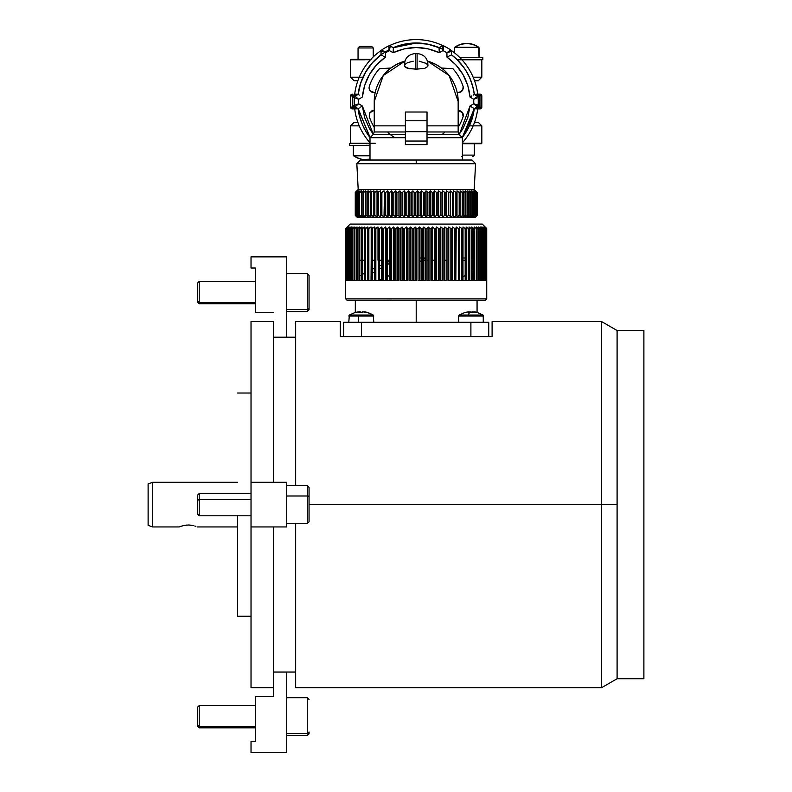 <?xml version="1.0" encoding="UTF-8"?>
<svg xmlns="http://www.w3.org/2000/svg" width="792" height="792" viewBox="0 0 792 792"><rect width="100%" height="100%" fill="white"/><g stroke="black" fill="none" stroke-linecap="round" stroke-linejoin="round"><path stroke-width="1.19" d="M251.024 687.664L251.024 526.947L286.734 526.947L286.734 482.308L251.024 482.308L251.024 526.947L251.024 321.592L251.024 482.308L286.734 482.308L286.734 526.947L251.024 526.947L251.024 687.664L273.339 687.664L273.339 526.947L273.339 686.783M273.339 322.473L273.339 482.308L273.339 321.592L251.024 321.592M309.058 504.633L601.633 504.633L601.633 321.592L601.633 504.633L617.097 504.633L617.097 330.521L643.886 330.521L643.886 678.734L617.097 678.734L617.097 504.633L601.633 504.633L601.633 687.664L601.633 504.633L309.058 504.633M295.663 321.592L295.663 485.654L295.663 321.592L340.303 321.592L340.303 336.58L340.303 321.592M492.099 336.58L340.303 336.58L492.099 336.58L492.099 321.592L492.099 336.58M295.663 687.664L295.663 523.601L295.663 687.664L601.633 687.664L617.097 678.734L643.886 678.734L643.886 330.521L617.097 330.521L617.097 678.734M237.63 515.79L237.63 616.235L251.024 616.235M237.63 515.572L237.63 616.235M152.579 482.308L237.63 482.308L152.579 482.308L148.114 483.932L152.579 482.308L152.579 526.947L148.114 525.324L152.579 526.947L152.579 482.308M179.14 526.947L152.579 526.947L179.14 526.947L180.695 526.363L179.329 526.878M180.695 526.363L184.754 525.294M183.2 525.611L188.288 524.987L193.387 525.611M194.773 525.997L195.891 526.363M197.446 526.947L237.63 526.947L197.446 526.947M148.114 483.932L148.114 525.324L148.114 483.932M186.575 525.056L183.2 525.621M190.12 525.066L189.605 525.027M188.288 524.987L191.822 525.294M473.903 260.241L472.072 260.241M465.181 260.241L463.003 260.241M446.906 260.241L444.857 260.241L444.857 226.977L446.906 228.541L446.906 280.556L444.094 280.556L444.094 228.541L442.817 228.541L442.817 280.556L439.926 280.556L439.926 228.541L438.62 228.541L438.62 280.556L435.659 280.556L435.659 228.541L434.333 228.541L434.333 280.556L431.323 280.556L431.323 228.541L429.967 228.541L429.967 280.556L426.928 280.556L426.928 228.541L425.552 228.541L425.552 280.556L422.483 280.556L422.483 228.541L421.096 228.541L421.096 280.556L418.018 280.556L418.018 228.541L416.632 228.541L416.632 280.556L413.533 280.556L413.533 228.541L412.157 228.541L412.157 280.556L409.068 280.556L409.068 228.541L407.692 228.541L407.692 280.556L404.633 280.556L404.633 228.541L403.267 228.541L403.267 280.556L400.247 280.556L400.247 228.541L398.901 228.541L398.901 280.556L395.921 280.556L395.921 228.541L394.594 228.541L394.594 280.556L391.674 280.556L391.674 228.541L390.387 228.541L390.387 280.556L387.536 280.556L387.536 228.541L386.268 228.541L386.268 280.556L383.496 280.556L383.496 228.541L382.279 228.541L382.279 280.556L379.606 280.556L379.606 228.541L378.428 228.541L378.428 280.556L375.853 280.556L375.853 228.541L374.725 228.541L374.725 280.556L372.26 280.556L372.26 228.541L371.191 228.541L371.191 280.556L368.854 280.556L368.854 228.541L367.834 228.541L367.834 280.556L365.627 280.556L365.627 228.541L364.676 228.541L364.676 280.556L362.617 280.556L362.617 228.541L361.726 228.541L361.726 280.556L359.815 280.556L359.815 228.541L358.994 228.541L358.994 280.556L357.242 280.556L357.242 228.541L356.489 228.541L356.489 280.556L354.905 280.556L354.905 228.541L354.232 228.541L354.232 280.556L352.816 280.556L352.816 228.541L352.212 228.541L352.212 280.556L350.975 280.556L350.975 228.541L350.46 228.541L350.46 280.556L349.401 280.556L348.975 228.541L348.975 280.556L348.104 280.556L347.757 228.541L347.757 280.556L347.074 280.556L346.807 228.541L346.322 280.556L346.144 228.541L345.857 280.556L345.767 228.541L345.668 280.556L345.668 228.541L345.668 298.851L486.733 298.851L486.724 228.541L486.674 280.556L486.486 228.541L486.347 280.556L485.961 228.541L485.743 280.556L485.149 280.556L485.149 228.541L484.853 280.556L484.07 280.556L484.07 228.541L483.684 280.556L482.714 280.556L482.714 228.541L482.249 280.556L481.09 280.556L481.09 228.541L480.536 228.541L480.536 280.556L479.209 280.556L479.209 228.541L478.576 228.541L478.576 280.556L477.071 280.556L477.071 228.541L476.358 228.541L476.358 280.556L474.695 280.556L474.695 228.541L473.903 228.541L473.903 280.556L472.072 280.556L472.072 228.541L471.22 228.541L471.22 280.556L469.23 280.556L469.23 228.541L468.31 228.541L468.31 280.556L466.171 280.556L466.171 228.541L465.181 228.541L465.181 280.556L462.914 280.556L462.914 228.541L461.865 228.541L461.865 280.556L459.469 280.556L459.469 228.541L458.37 228.541L458.37 280.556L455.845 280.556L455.845 228.541L454.697 228.541L454.697 280.556L452.064 280.556L452.064 228.541L450.866 228.541L450.866 280.556L448.143 280.556L448.143 228.541L446.906 228.541L448.143 228.541L448.777 226.977L450.866 228.541L452.064 228.541L452.569 226.977L454.697 228.541L455.845 228.541L456.212 226.977L458.37 228.541L459.469 228.541L459.697 226.977L461.865 228.541L462.914 228.541L463.003 226.977L465.181 228.541L466.171 228.541L466.122 226.977L468.31 228.541L469.23 228.541L469.042 226.977L471.22 228.541L472.072 228.541L471.745 226.977L473.903 228.541L474.695 228.541L474.23 226.977L476.358 228.541L477.071 228.541L476.477 226.977L478.576 228.541L479.209 228.541L478.477 226.977L480.536 228.541L481.09 228.541L480.239 226.977L482.249 228.541L481.734 226.977L483.684 228.541L482.962 226.977L485.149 228.541L483.932 226.977L485.961 228.541L484.625 226.977L486.486 228.541L485.041 226.977L486.724 228.541L482.278 224.077L350.133 224.077L345.668 228.541L347.262 226.977L345.767 228.541L347.54 226.977L346.144 228.541L348.094 226.977L346.807 228.541L348.925 226.977L347.757 228.541L350.024 226.977L348.975 228.541L351.391 226.977L350.46 228.541L353.014 226.977L352.212 228.541L354.895 226.977L354.232 228.541L357.024 226.977L356.489 228.541L359.39 226.977L358.994 228.541L361.984 226.977L361.726 228.541L364.795 226.977L364.676 228.541L367.815 226.977L367.834 228.541L371.032 226.977L371.191 228.541L374.428 226.977L374.725 228.541L377.992 226.977L378.428 228.541L379.606 228.541L381.714 226.977L382.279 228.541L383.496 228.541L385.575 226.977L386.268 228.541L387.536 228.541L389.555 226.977L390.387 228.541L391.674 228.541L393.644 226.977L394.594 228.541L395.921 228.541L397.822 226.977L398.901 228.541L400.247 228.541L402.079 226.977L403.267 228.541L404.633 228.541L406.385 226.977L407.692 228.541L409.068 228.541L410.731 226.977L412.157 228.541L413.533 228.541L415.107 226.977L416.632 228.541L418.018 228.541L419.483 226.977L421.096 228.541L422.483 228.541L423.849 226.977L425.552 228.541L426.928 228.541L428.175 226.977L429.967 228.541L431.323 228.541L432.462 226.977L434.333 228.541L435.659 228.541L436.679 226.977L438.62 228.541L439.926 228.541L440.817 226.977L442.817 228.541L444.094 228.541L444.857 226.977L444.857 280.556M434.333 260.241L432.462 260.241L432.462 226.977L432.462 280.556M428.175 260.241L426.928 260.241M425.552 260.241L423.849 260.241L423.849 259.113L425.552 258.034L425.552 260.241M473.567 270.438L472.072 271.725L473.567 270.438M463.003 276.576L465.181 275.666L463.003 276.576M421.096 260.974L419.483 261.796M485.179 226.977L486.724 228.541L485.179 226.977L486.724 228.541L486.733 298.851L485.397 300.198L416.206 300.198L416.206 322.295L416.206 300.198L347.005 300.198L485.397 300.198L486.733 298.851L345.668 298.851L347.005 300.198L345.668 298.851L345.668 228.541L347.262 226.977M477.17 312.414L473.953 311.781A22.265 21.632 -90 0 1 477.071 312.385L477.061 300.178M389.555 261.726L388.615 261.766L388.615 260.241L389.555 260.241L389.555 226.977L390.387 228.541L390.387 280.556M374.725 271.765L372.26 273.339M389.555 263.399L387.536 264.498M381.714 267.686L379.606 268.884M425.552 228.541L425.552 258.004L423.849 258.004L423.849 226.977L423.849 280.556M421.096 258.004L421.096 228.541L421.096 258.004L419.483 258.004L419.483 226.977L419.483 280.556M419.483 261.766L421.096 260.796M388.377 300.287L384.823 300.208M388.615 261.766L387.536 262.251L388.615 261.766M381.714 264.894L379.606 265.855L381.714 264.894M374.725 268.112L372.26 269.28L374.725 268.112M364.676 273.131L362.617 274.299L364.676 273.131M361.726 274.834L359.815 276.062L361.726 274.834M389.407 300.168L390.515 300.297M462.914 280.556L463.003 226.977L463.003 258.004L465.181 258.004M361.508 336.58L361.508 322.295L343.659 322.295L343.659 336.58L343.659 322.295L361.508 322.295L361.508 336.58L470.893 336.58L470.893 322.295L470.893 336.58M488.743 322.295L488.743 336.58L488.743 322.295L361.508 322.295L488.743 322.295M393.614 300.198L386.882 300.178M388.615 260.241L387.536 260.241M381.714 280.556L381.714 226.977L381.714 260.241L379.606 260.241M374.725 260.241L372.26 260.241M371.191 260.241L371.032 280.556M364.676 260.241L362.617 260.241M361.726 260.241L359.815 260.241M381.714 278.923L379.606 279.843M389.555 275.517L387.536 276.398M385.763 300.297L384.665 300.178M363.637 311.899L367.339 312.414A21.889 4.267 117.1 0 0 367.28 312.394A21.889 4.267 117.1 0 0 367.013 312.365A22.325 21.79 90 0 1 372.943 315.038L349.361 315.038L355.301 312.394A21.889 3.544 -116.9 0 0 355.321 312.394A21.889 4.267 -117.1 0 1 355.38 312.375A21.889 4.267 -117.1 0 0 355.242 312.414A21.889 4.267 -117.1 0 1 355.301 312.394L355.331 300.198M348.807 316.058L358.568 316.058L358.568 322.295L358.568 316.058L373.774 316.058L348.787 316.058L349.351 315.038L358.687 315.038L358.568 316.058L358.687 315.038L373.23 315.038L367.28 312.394M360.944 312.414L362.568 312.365M358.37 311.899L360.588 312.038M361.291 312.394A21.889 19.117 156.4 0 1 361.667 312.375A22.265 4.851 -90 0 1 362.35 311.781L361.627 312.414L358.41 312.414L359.132 311.781L355.242 312.414M367.339 312.414A21.889 4.267 117.1 0 0 367.013 312.365A21.889 4.267 117.1 0 0 366.627 312.414L362.35 311.781M367.201 312.375A22.265 21.73 -90 0 0 364.112 311.781L364.102 311.88M360.914 312.375A22.265 4.851 90 0 0 360.231 311.781L360.212 312.365L360.231 311.781L359.192 311.781L359.241 312.375M372.943 315.038A22.325 21.79 -90 0 0 367.013 312.365A21.889 4.267 117.1 0 0 366.627 312.414M476.804 312.365L472.121 311.781L471.339 312.414A21.889 19.038 -154.7 0 0 469.735 312.365A22.325 5.267 90 0 0 468.3 315.038L483.051 315.038L483.259 316.058A1.208 1.168 -90 0 0 482.714 315.038L459.231 315.038M458.677 316.058L483.259 316.058L458.618 316.058L459.172 315.038L468.3 315.038A22.325 5.267 -90 0 1 469.735 312.365A21.889 19.038 -154.7 0 0 468.131 312.414L468.913 311.781A22.265 5.247 90 0 0 468.131 312.414A21.889 19.038 -154.7 0 1 469.735 312.365A21.889 19.038 -154.7 0 1 471.339 312.414A22.265 5.247 -90 0 1 472.121 311.781M483.259 322.295L483.259 316.058L483.259 322.295M472.497 312.365A21.889 19.038 154.7 0 1 473.299 312.375M470.854 312.394A22.265 5.247 90 0 0 470.102 311.781L470.092 312.365M469.102 312.375L469.052 311.781A22.265 21.632 -90 0 0 468.913 311.8L465.053 312.414A21.889 4.623 -117.2 0 1 465.161 312.394M468.923 312.375L468.913 311.781M482.714 315.038A1.208 1.168 90 0 1 483.259 316.058M468.24 311.899L470.498 312.038M355.271 192.416L356.865 190.852L355.38 192.416L355.38 215.375L356.865 216.939L355.271 215.375L357.499 217.602L474.903 217.602L477.121 215.375L475.418 216.939L476.843 215.375L474.933 216.939L476.23 215.375L474.121 216.939L475.289 215.375L473.002 216.939L474.032 215.375L471.567 216.939L472.448 215.375L469.834 216.939L470.567 215.375L467.805 216.939L468.379 215.375L465.498 216.939L465.914 215.375L462.914 216.939L463.172 215.375L460.083 216.939L460.182 215.375L457.004 216.939L456.944 215.375L453.707 216.939L453.489 215.375L450.212 216.939L449.826 215.375L448.638 215.375L446.52 216.939L445.985 215.375L444.738 215.375L442.669 216.939L441.976 215.375L440.679 215.375L438.669 216.939L437.827 215.375L436.491 215.375L434.551 216.939L433.561 215.375L432.194 215.375L430.333 216.939L429.195 215.375L427.809 215.375L426.027 216.939L424.769 215.375L423.354 215.375L421.681 216.939L420.285 215.375L418.869 215.375L417.295 216.939L415.78 215.375L414.365 215.375L412.909 216.939L411.286 215.375L409.87 215.375L408.543 216.939L406.811 215.375L405.415 215.375L404.217 216.939L402.395 215.375L401.009 215.375L399.95 216.939L398.049 215.375L396.693 215.375L395.782 216.939L393.802 215.375L392.486 215.375L391.713 216.939L389.674 215.375L388.407 215.375L387.793 216.939L385.694 215.375L384.476 215.375L384.021 216.939L381.883 215.375L380.724 215.375L380.417 216.939L378.259 215.375L377.16 215.375L377.022 216.939L374.844 215.375L373.814 215.375L373.834 216.939L371.646 215.375L370.696 215.375L370.874 216.939L368.696 215.375L367.825 215.375L368.161 216.939L366.013 215.375L365.221 215.375L365.716 216.939L363.597 215.375L362.894 215.375L363.548 216.939L361.469 215.375L360.855 215.375L361.667 216.939L359.637 215.375L359.123 215.375L360.083 216.939L358.123 215.375L358.806 216.939L356.608 215.375L357.835 216.939L355.826 215.375L357.192 216.939L355.38 215.375L356.865 216.939L355.262 215.375L355.271 192.416L358.202 189.476L356.826 163.776L416.206 163.776L356.826 163.588L475.576 163.588L416.206 163.588L416.206 160.014L472.002 160.014L416.206 160.014L416.206 163.588L475.576 163.588L416.206 163.776L475.576 163.776L356.826 163.776L358.202 189.476L355.262 192.416L356.865 190.852L355.38 192.416L357.192 190.852L355.826 192.416L357.835 190.852L356.608 192.416L358.806 190.852L357.707 192.416L360.083 190.852L359.123 192.416L361.667 190.852L360.855 192.416L363.548 190.852L362.894 192.416L365.716 190.852L365.221 192.416L368.161 190.852L367.825 192.416L370.874 190.852L370.696 192.416L373.834 190.852L373.814 192.416L377.022 190.852L377.16 192.416L380.417 190.852L380.724 192.416L381.883 192.416L384.021 190.852L384.476 192.416L385.694 192.416L387.793 190.852L388.407 192.416L389.674 192.416L391.713 190.852L392.486 192.416L393.802 192.416L395.782 190.852L396.693 192.416L398.049 192.416L399.95 190.852L401.009 192.416L402.395 192.416L404.217 190.852L405.415 192.416L406.811 192.416L408.543 190.852L409.87 192.416L411.286 192.416L412.909 190.852L414.365 192.416L415.78 192.416L417.295 190.852L418.869 192.416L420.285 192.416L421.681 190.852L423.354 192.416L424.769 192.416L426.027 190.852L427.809 192.416L429.195 192.416L430.333 190.852L432.194 192.416L433.561 192.416L434.551 190.852L436.491 192.416L437.827 192.416L438.669 190.852L440.679 192.416L441.976 192.416L442.669 190.852L444.738 192.416L445.985 192.416L446.52 190.852L448.638 192.416L449.826 192.416L450.212 190.852L452.361 192.416L453.489 192.416L453.707 190.852L455.885 192.416L456.944 192.416L457.004 190.852L459.192 192.416L460.182 192.416L460.083 190.852L462.261 192.416L463.172 192.416L462.914 190.852L465.082 192.416L465.914 192.416L465.498 190.852L467.636 192.416L468.379 192.416L467.805 190.852L469.903 192.416L470.567 192.416L469.834 190.852L471.883 192.416L472.448 192.416L471.567 190.852L473.567 192.416L473.002 190.852L475.289 192.416L474.121 190.852L476.23 192.416L474.933 190.852L476.843 192.416L475.418 190.852L477.121 192.416L474.2 189.476L358.202 189.476L474.2 189.476L475.576 163.776L474.2 189.476M356.826 163.776L360.4 160.014L472.002 160.014L475.576 163.776M462.409 137.689L427.027 137.689L462.409 137.689L460.796 136.075L462.409 137.689L462.409 160.014L462.409 137.689M369.993 137.689L369.993 160.014L369.993 137.689L405.375 137.689L369.993 137.689L373.19 134.501L405.375 134.501L373.2 134.501L374.24 131.977L405.375 131.977L374.24 131.977L374.24 125.859L405.375 125.859L374.24 125.859L374.24 101.534A41.966 41.966 0 0 1 404.9 61.113L383.278 75.517L374.24 101.534A41.966 41.966 0 0 1 375.151 92.803L371.547 92.04A45.649 45.649 0 0 1 371.577 91.912A45.649 45.649 0 0 0 371.547 92.04L372.596 92.268L369.805 90.357L369.27 86.536A49.262 49.262 0 0 1 379.517 68.647A49.262 49.262 0 0 0 369.27 86.536L369.112 88.585L370.379 91.06L375.151 92.803L372.596 92.268M427.502 61.113A41.966 41.966 0 0 1 458.162 101.534L449.133 75.517L427.502 61.113L435.778 64.409L441.5 68.053L452.885 68.647A49.262 49.262 0 0 1 463.132 86.536L462.865 89.902L459.805 92.268L460.855 92.04M463.132 116.523L463.152 113.88L462.231 112.216L463.132 116.523A49.262 49.262 0 0 1 458.162 127.334A49.262 49.262 0 0 0 463.132 116.523L463.34 115.167M458.162 125.859L458.162 131.977L458.162 125.859L427.027 125.859L458.162 125.859L458.162 101.534M369.27 116.523L369.369 113.533L372.596 110.801L371.547 111.019A45.649 45.649 0 0 0 371.577 111.147A45.649 45.649 0 0 1 371.547 111.019L374.24 110.454L370.171 112.216L369.369 113.533L369.27 116.523A49.262 49.262 0 0 0 374.24 127.334A49.262 49.262 0 0 1 369.27 116.523M357.34 108.187L352.361 108.9L351.094 108.375L350.579 107.108A1.782 1.782 0 0 0 352.361 108.9L355.103 108.9L352.361 108.9A1.782 1.782 0 0 1 350.579 107.108L350.579 95.951L351.094 94.684L352.361 94.169A1.782 1.782 0 0 0 350.579 95.951L352.549 95.951L354.341 97.228L354.272 105.435A62.053 62.053 0 0 1 354.143 101.534L354.272 105.435L352.43 105.722L352.43 97.347L354.272 97.624L354.143 101.534A62.053 62.053 0 0 1 354.272 97.624L358.657 99.297L355.133 96.208L354.272 97.624L352.43 97.347L352.549 95.951L354.707 95.951L353.608 95.951L353.717 96.555L353.608 95.951M478.695 96.535L478.517 97.515L478.695 96.535M478.685 106.514L478.794 107.108L478.685 106.514M363.023 77.2L350.579 77.2L350.579 59.786L365.171 59.786M469.379 125.859L481.823 125.859L481.823 143.273L467.448 143.273M457.162 59.786L481.823 59.786L481.823 77.2L473.151 77.2L481.823 77.2L481.823 59.786L461.954 59.786M482.833 57.559L459.815 57.559L482.833 57.559L482.833 59.341L482.833 57.559M461.538 59.341L465.379 59.341M454.479 47.738L454.479 52.846L454.479 47.738M454.727 47.292L478.794 47.292L454.727 47.292A20.622 20.622 0 0 1 478.794 47.292L473.081 44.411L466.755 43.421L460.439 44.411L454.727 47.292M478.794 47.738L479.041 57.559L479.041 47.738M373.23 56.935L373.23 47.956L358.053 47.956L358.053 59.341L358.053 47.956L373.23 47.956L371.666 46.401L359.618 46.401L358.053 47.956L359.618 46.401L371.666 46.401L373.23 47.956L373.23 56.935M375.24 143.273L350.579 143.273L350.579 125.859L359.251 125.859L350.579 125.859L350.579 143.273L369.993 143.273M474.349 155.103L474.349 143.718L474.349 155.103L462.409 155.103L474.349 155.103L472.784 156.667L474.349 155.103M462.409 156.667L461.746 156.667M349.569 145.51L369.993 145.51L349.569 145.51L349.569 143.718L349.569 145.51M369.993 143.718L366.439 143.718M353.618 155.776L369.993 155.776L353.618 155.776A20.622 20.622 0 0 0 369.993 159.182L362.449 159.4L359.32 158.657L353.618 155.776M353.361 155.331L353.361 145.51L353.618 155.331M366.013 192.416L366.013 215.375M367.825 215.375L367.825 192.416M368.161 192.416L368.161 215.375M373.834 215.375L373.834 192.416L373.834 215.375M380.417 216.939L380.417 190.852M409.87 192.416L408.543 190.852L409.87 192.416L409.87 215.375L408.543 216.939L408.543 190.852L408.543 216.939L406.811 215.375L406.811 192.416L408.543 190.852L409.87 192.416M414.365 192.416L412.909 190.852L414.365 192.416L414.365 215.375L415.78 215.375L415.78 192.416L417.295 190.852L418.869 192.416L418.869 215.375L420.285 215.375L420.285 192.416L421.681 190.852L421.681 216.939L420.285 215.375L420.285 192.416L418.869 192.416L418.869 215.375L417.295 216.939L417.295 190.852L417.295 216.939L415.78 215.375L415.78 192.416L414.365 192.416L414.365 215.375L412.909 216.939L412.909 190.852L412.909 216.939L411.286 215.375L411.286 192.416L412.909 190.852L414.365 192.416M442.669 190.852L441.976 192.416L442.669 190.852L442.669 216.939L441.976 215.375L441.976 192.416L442.669 190.852M450.212 190.852L450.212 216.939L450.212 190.852M453.707 190.852L453.707 216.939L453.489 192.416L452.361 192.416L452.361 215.375L453.489 215.375L453.707 190.852M467.805 190.852L468.379 192.416L467.805 190.852L468.379 192.416L468.379 215.375L467.805 216.939M471.567 190.852L472.448 192.416L471.567 190.852L472.448 192.416L471.883 192.416L471.883 215.375L472.448 215.375L471.567 216.939L472.448 215.375L472.448 192.416L472.448 215.375L471.567 216.939M475.576 190.852L477.121 192.416L477.121 215.375L475.576 216.939L477.121 215.375L477.121 192.416L477.121 215.375L474.903 217.602L357.499 217.602L355.262 215.375M477.071 215.375L475.418 216.939L476.843 215.375L476.843 192.416L475.418 190.852L477.071 192.416L477.071 215.375M476.685 215.375L474.933 216.939L476.23 215.375L476.23 192.416L474.933 190.852L476.685 192.416L476.685 215.375M476.23 192.416L475.972 215.375L476.23 192.416M475.972 215.375L474.121 216.939L475.289 215.375L475.289 192.416L474.121 190.852L475.972 192.416L475.972 215.375M474.923 215.375L473.002 216.939L474.032 215.375L474.032 192.416L473.002 190.852L474.923 192.416L474.923 215.375M473.002 215.82L473.002 191.971L473.002 215.82M474.032 192.416L473.567 215.375L474.032 192.416M469.834 190.852L471.883 192.416L471.883 215.375L469.834 216.939M469.834 215.434L469.834 192.367M470.567 192.416L469.903 192.416L469.903 215.375L470.567 215.375L470.567 192.416M467.805 192.416L467.805 215.375M465.498 190.852L467.636 192.416L467.636 215.375L465.498 216.939M465.914 192.416L465.082 192.416L465.082 215.375L465.914 215.375L465.914 192.416M462.914 190.852L465.082 192.416L465.082 215.375L462.914 216.939M463.172 192.416L462.261 192.416L462.261 215.375L463.172 215.375L463.172 192.416M460.182 192.416L460.083 216.939M460.083 192.416L460.083 215.375M459.192 215.375L457.004 216.939L457.004 190.852L459.192 192.416L459.192 215.375M456.944 192.416L455.885 192.416L455.885 215.375L456.944 215.375L457.004 190.852M448.638 215.375L446.52 216.939L446.52 190.852L448.638 192.416L448.638 215.375M445.985 192.416L444.738 192.416L444.738 215.375L445.985 215.375L445.985 192.416L446.52 190.852M440.679 215.375L438.669 216.939L438.669 190.852L440.679 192.416L440.679 215.375M437.827 192.416L436.491 192.416L436.491 215.375L437.827 215.375L437.827 192.416L438.669 190.852M436.491 215.375L434.551 216.939L434.551 190.852L436.491 192.416L436.491 215.375M433.561 192.416L434.551 190.852L434.551 216.939L433.561 215.375L433.561 192.416M432.194 215.375L430.333 216.939L430.333 190.852L432.194 192.416L432.194 215.375M429.195 192.416L430.333 190.852L430.333 216.939L429.195 215.375L429.195 192.416L427.809 192.416L427.809 215.375L429.195 215.375L429.195 192.416M424.769 192.416L426.027 190.852L426.027 216.939L424.769 215.375L424.769 192.416L423.354 192.416L423.354 215.375L424.769 215.375L424.769 192.416M406.811 192.416L405.415 192.416L405.415 215.375L406.811 215.375L406.811 192.416M405.415 192.416L405.415 215.375L404.217 216.939L404.217 190.852L405.415 192.416M404.217 190.852L404.217 216.939L402.395 215.375L402.395 192.416L404.217 190.852M402.395 192.416L401.009 192.416L401.009 215.375L402.395 215.375L402.395 192.416M401.009 192.416L401.009 215.375L399.95 216.939L399.95 190.852L401.009 192.416M399.95 190.852L399.95 216.939L398.049 215.375L398.049 192.416L399.95 190.852M396.693 192.416L396.693 215.375L395.782 216.939L395.782 190.852L396.693 192.416M395.782 190.852L395.782 216.939L393.802 215.375L393.802 192.416L395.782 190.852M393.802 192.416L392.486 192.416L392.486 215.375L393.802 215.375L393.802 192.416M392.486 192.416L392.486 215.375L391.713 216.939L391.713 190.852L392.486 192.416M391.713 190.852L391.713 216.939L389.674 215.375L389.674 192.416L391.713 190.852M389.674 192.416L388.407 192.416L388.407 215.375L389.674 215.375L389.674 192.416M388.407 192.416L388.407 215.375L387.793 216.939L387.793 190.852L388.407 192.416M387.793 190.852L387.793 216.939L385.694 215.375L385.694 192.416L387.793 190.852M385.694 192.416L384.476 192.416L384.476 215.375L385.694 215.375L385.694 192.416M384.476 192.416L384.021 216.939L384.476 192.416M381.883 192.416L380.724 192.416L380.724 215.375L381.883 215.375L381.883 192.416M378.259 192.416L377.16 192.416L377.16 215.375L378.259 215.375L378.259 192.416M377.022 190.852L377.022 216.939L374.844 215.375L374.844 192.416L377.022 190.852M371.646 192.416L370.696 192.416L370.696 215.375L371.646 215.375L371.646 192.416M370.696 192.416L370.874 216.939L368.696 215.375L368.696 192.416L370.874 190.852L370.696 192.416M365.716 192.416L365.716 215.375M365.716 216.939L363.597 215.375L363.597 192.416L365.716 190.852M362.894 192.416L362.894 215.375L363.548 216.939L361.469 215.375L361.469 192.416L363.548 190.852L362.894 192.416M363.548 215.375L363.548 192.416L363.548 215.375M361.667 216.939L359.637 215.375L359.637 192.416L361.667 190.852M359.637 192.416L359.123 192.416L359.123 215.375L359.637 215.375L359.637 192.416M360.083 216.939L358.123 215.375L358.123 192.416L360.083 190.852M357.707 192.416L357.707 215.375L358.806 216.939L356.915 215.375L356.915 192.416L358.806 190.852L357.707 192.416M357.835 190.852L356.608 192.416L356.608 215.375L357.835 216.939M356.034 192.416L355.826 215.375L356.034 192.416M355.826 192.416L355.826 215.375L357.192 216.939L355.489 215.375L355.489 192.416L357.192 190.852L355.826 192.416M381.13 50.807L380.992 54.836A58.479 58.479 0 0 0 358.152 94.387A58.479 58.479 0 0 1 380.992 54.836L372.497 62.677L365.587 72.24L360.736 82.992L358.152 94.387L355.133 96.208L353.866 94.931L352.559 95.931L352.549 107.108L350.579 107.108L352.549 107.108L355.044 108.514L353.866 108.128L355.133 106.861L358.152 108.672L370.131 137.551A58.479 58.479 0 0 1 358.152 108.672L355.133 106.861L353.866 108.128L352.994 107.662L352.549 107.108L354.341 105.841L355.133 106.861L354.272 105.435L352.549 107.108L352.43 105.722L354.272 105.435L355.133 106.861L355.707 106.356M356.737 95.248L355.133 96.208L358.152 94.387L355.133 96.208L358.657 99.297L354.272 97.624L355.133 96.208L354.272 97.624A62.053 62.053 0 0 0 354.272 105.435L354.311 105.712M356.123 105.98L358.657 103.762L354.588 105.316L358.657 103.762L355.133 106.861L354.578 105.316L354.341 105.841M481.378 143.718L462.409 143.718L481.823 143.273L481.823 125.859L473.151 125.859M370.448 59.786L351.024 59.341L371.111 59.341M460.439 44.411L463.558 43.669M469.963 43.669L476.042 45.629M474.547 80.774L478.259 80.774L474.547 80.774M474.547 122.295L478.259 122.295L481.823 125.859M462.409 143.273L481.823 143.273M350.579 125.859L354.143 122.295L357.637 122.295M357.855 80.774L354.143 80.774L357.855 80.774M350.579 59.786L350.579 77.2L359.251 77.2M358.271 110.286L358.182 108.9M474.23 108.791L474.25 108.672A58.479 58.479 0 0 1 462.271 137.56L474.25 108.672L477.269 106.861L478.536 108.128L477.358 108.9L480.041 108.9A1.782 1.782 0 0 0 481.823 107.108L479.853 107.108L478.13 105.435A62.053 62.053 0 0 0 478.13 97.624L477.269 96.208L478.536 94.931L479.853 95.951L478.061 97.228L477.269 96.208L478.13 97.624L479.972 97.347L479.972 105.722L473.745 103.762L477.269 106.861L478.13 105.435L479.972 105.722L479.853 107.108L477.358 108.514L475.061 108.187M451.113 54.985L451.41 54.836A58.479 58.479 0 0 1 474.25 94.387L474.23 94.268C471.943 78.052 464.34 64.904 451.41 54.836L451.351 51.312L451.41 54.836A58.479 58.479 0 0 1 474.25 94.387L477.695 94.169A61.934 61.934 0 0 0 451.004 50.302A61.934 61.934 0 0 1 477.695 94.169A61.934 61.934 0 0 0 451.806 50.856M369.993 142.768A61.934 61.934 0 0 1 354.707 108.9A61.934 61.934 0 0 0 369.993 142.768A61.934 61.934 0 0 1 354.707 108.9L354.707 108.9M477.299 108.9L477.695 108.9A61.934 61.934 0 0 1 462.409 142.768A61.934 61.934 0 0 0 477.695 108.9L474.339 108.751L462.478 137.452M473.962 108.494L470.032 105.999L459.617 133.66L462.983 128.542L467.805 117.523L470.032 105.999L473.121 107.95M462.271 137.56A58.479 58.479 0 0 0 474.25 108.672L477.269 106.861L473.745 103.762L470.032 105.999L473.745 103.762L478.13 105.435L477.269 106.861L474.25 108.672M476.863 108.9L477.477 108.9M477.358 108.9L480.695 108.771M451.46 54.747L451.41 54.707C464.389 64.815 472.032 78.022 474.339 94.317L481.823 95.951L481.308 94.684L480.041 94.169A1.782 1.782 0 0 1 481.823 95.951L481.308 108.375L481.823 107.108A1.782 1.782 0 0 1 481.813 107.336M481.823 95.951L479.853 95.951L479.853 107.108L477.695 107.108L481.823 107.108L481.823 95.951A1.782 1.782 0 0 0 480.041 94.169L477.695 94.169M474.22 108.9L474.151 110.098M473.448 89.09L474.22 94.169M443.53 45.956L443.787 45.946A62.053 62.053 0 0 1 450.549 49.846L451.351 51.312L446.906 52.807L451.351 51.312L450.668 50.074M389.12 45.837L388.634 46.075L389.12 45.837A61.934 61.934 0 0 1 443.164 45.778A61.934 61.934 0 0 0 388.634 46.075L388.634 46.075M381.734 50.074L381.853 49.846A62.053 62.053 0 0 1 388.625 45.946L390.278 45.986L389.367 50.579L393.149 52.678L393.367 47.688L390.278 45.986L393.258 47.629L404.375 44.154L416.206 42.946L428.026 44.154L439.144 47.629L442.124 45.986L439.035 47.688A58.479 58.479 0 0 0 393.367 47.688A58.479 58.479 0 0 1 439.035 47.688L427.967 44.243L416.206 43.045L404.435 44.243L393.367 47.688L416.206 43.045M381.031 52.708L380.992 54.836L381.051 51.312L381.853 49.846L385.496 52.807L389.367 50.579L388.625 45.946A62.053 62.053 0 0 0 381.853 49.846L381.051 51.312L381.774 51.549M357.34 94.882L353.866 94.931L355.044 94.555L354.707 94.169A61.934 61.934 0 0 1 381.397 50.302A61.934 61.934 0 0 0 354.707 94.169L358.063 94.317L360.627 82.982L365.498 72.181L372.448 62.578L380.992 54.707C368.013 64.815 360.37 78.022 358.063 94.317L358.172 94.268M450.45 49.936L451.123 50.47M473.428 89.021L473.269 88.288M473.25 88.229L469.874 78.052L465.597 70.033M464.36 68.181L456.39 58.905M456.281 58.806L453.974 56.757M447.718 52.143L449.519 50.678L446.906 52.807L446.985 57.143C460.597 67.043 468.28 80.348 470.032 97.069L473.745 99.297L473.745 103.762L473.745 99.297L476.903 98.109L473.745 99.297L476.279 97.079L473.745 99.297L470.032 97.069L471.755 95.99L470.032 97.069L467.805 85.546L462.983 74.517L455.845 64.835L446.985 57.143L448.777 56.192L446.985 57.143L446.906 52.807L447.747 52.123M443.213 49.549L439.144 47.629C423.849 41.422 408.553 41.422 393.258 47.629M389.189 49.549L380.992 54.707M360.627 82.982L359.202 87.981M359.202 87.991L358.123 93.862M475.665 107.821L478.13 105.435A62.053 62.053 0 0 0 478.13 97.624L477.269 96.208L474.25 94.387L477.269 96.208L478.536 94.931L475.061 94.882L477.299 94.169M477.477 94.169L476.863 94.169M451.272 50.807L451.41 54.707M473.121 95.119L473.962 94.575M450.212 55.45L448.777 56.192L450.212 55.45M450.549 49.846L449.519 50.678L450.549 49.846A62.053 62.053 0 0 0 443.787 45.946L443.035 50.579L446.906 52.807L443.035 50.579L442.273 46.728M393.347 48.025L393.149 52.678C408.533 45.837 423.898 45.837 439.253 52.678L439.055 48.025M439.105 49.035L439.253 52.678L443.035 50.579L443.787 45.946L442.124 45.986L443.787 45.946M442.382 47.263L443.035 50.579L439.253 52.678L428.155 48.857L416.206 47.51L404.247 48.857L393.149 52.678L389.367 50.579L385.496 52.807L381.853 49.846M389.436 45.758L393.367 47.688L389.436 45.758M439.035 47.688L442.124 45.986L439.035 47.688M382.288 51.727L381.051 51.312M385.417 57.143L385.496 52.807L385.417 57.143L383.625 56.192L385.417 57.143L376.556 64.835L369.418 74.517L364.607 85.546L362.37 97.069C364.132 80.329 371.814 67.023 385.417 57.143M382.19 55.45L381.298 54.985M358.439 94.575L359.281 95.119M358.657 99.297L362.37 97.069L358.657 99.297L358.657 103.762L358.657 99.297M355.539 94.169L354.925 94.169M352.549 95.951L350.579 95.951A1.782 1.782 0 0 1 352.361 94.169M359.964 117.929L360.172 118.632M363.845 127.819L364.102 128.324M472.072 119.146L472.24 118.622M474.319 94.169L474.131 92.773M472.448 85.13L472.23 84.427M468.557 75.24L468.3 74.735M358.083 108.9L358.954 113.979M358.974 114.048L359.132 114.771M359.152 114.84L362.528 125.017L366.805 133.036M368.042 134.887L370.062 137.63L358.063 108.751L355.103 108.9M462.34 137.63L473.2 115.078L474.319 108.9M354.925 108.9L355.539 108.9M350.579 95.951L350.579 107.108M362.37 105.999L358.657 103.762L362.37 105.999L360.647 107.069L362.37 105.999L364.607 117.523L369.418 128.542L373.309 134.373L362.37 105.999M359.281 107.95L358.439 108.494M356.677 107.781L358.152 108.672A58.479 58.479 0 0 0 370.131 137.56M419.621 160.014L412.78 160.014M370.062 112.355L369.32 113.672L370.062 112.355M459.805 110.801L462.617 112.731L459.805 110.801L460.855 111.019L459.805 110.801L462.231 112.226L458.162 110.454L462.617 112.731L459.805 110.801L461.498 111.553M390.901 68.053L379.517 68.647L390.901 68.053L396.624 64.409L404.9 61.113M463.142 86.576L462.726 90.149L461.479 91.526L463.31 88.387L463.132 86.536L462.865 89.902L461.647 91.397L457.251 92.803L459.855 92.248M371.191 111.355L374.24 110.454M371.715 91.981L369.666 90.139L369.082 87.447M463.132 86.536A49.262 49.262 0 0 0 452.885 68.647L441.5 68.053M405.375 137.689L405.375 134.501L405.375 137.689M405.375 117.622L405.375 112.019L427.027 112.019L427.027 144.609L405.375 144.609L427.027 144.609L427.027 141.045L405.375 141.045L405.375 144.609L405.375 141.045L427.027 141.045L427.027 131.67L405.375 131.67L405.375 141.045L405.375 131.67L427.027 131.67L427.027 120.76L405.375 120.76L405.375 131.67L405.375 112.019L427.027 112.019L427.027 120.76L405.375 120.76M413.177 61.202L407.623 62.637L405.286 64.162L404.464 65.785L405.286 67.241L407.623 68.32L415.305 69.102L415.305 53.539L415.305 69.102L417.097 69.102L417.097 53.539L417.097 69.102L424.779 68.32L427.73 66.548L427.73 64.984L426.116 63.36L419.215 61.202M427.73 66.548L424.779 68.32L417.097 69.102L409.276 68.696L404.672 66.548M458.162 131.977L427.027 131.977L458.162 131.977L459.152 134.501L427.027 134.501L459.152 134.501L460.013 135.333M458.32 133.006L460.796 136.075L459.152 134.501M444.292 132.71A41.966 41.966 0 0 1 442.837 133.967L444.292 132.71M389.565 133.967L388.11 132.71A41.966 41.966 0 0 0 390.238 134.501M390.901 135.016A41.966 41.966 0 0 0 394.911 137.689M442.164 134.501A41.966 41.966 0 0 0 445.084 131.977M405.375 114.711L405.375 112.048M427.027 118.899L427.027 112.019M416.206 163.588L356.826 163.588L416.206 163.588M486.674 280.556L486.486 228.541L485.041 226.977L486.674 228.541L486.674 280.556M486.347 280.556L485.961 228.541L484.625 226.977L486.347 228.541L486.347 280.556M485.743 280.556L485.149 280.556L485.149 228.541L483.932 226.977L485.743 228.541L485.743 280.556M483.932 228.334L483.932 227.779L483.932 228.334M484.07 280.556L484.853 280.556M483.684 280.556L482.714 280.556L483.684 280.556L483.684 228.541L481.734 226.977M482.249 280.556L481.09 280.556L481.09 228.541L480.239 226.977L482.249 228.541L482.249 280.556M478.477 226.977L480.536 228.541L480.536 280.556L479.209 280.556M478.576 228.541L478.576 280.556L477.071 280.556L477.071 228.541L476.477 226.977L478.576 228.541M474.23 226.977L476.358 228.541L476.358 280.556L474.695 280.556M472.072 280.556L471.745 226.977M471.22 280.556L469.23 280.556L469.042 226.977L471.22 228.541L471.22 280.556M466.122 226.977L468.31 228.541L468.31 280.556L466.171 280.556M462.914 228.541L463.003 280.556M461.865 280.556L461.865 228.541L459.697 226.977L459.697 280.556M458.37 280.556L458.37 228.541L456.212 226.977L455.845 280.556M454.697 280.556L454.697 228.541L452.569 226.977L452.569 280.556L452.569 226.977L452.064 280.556M450.866 280.556L448.143 280.556L448.143 228.541L448.777 226.977L450.866 228.541L450.866 280.556M448.777 280.556L448.777 226.977L448.777 280.556M444.094 280.556L444.094 228.541L444.857 226.977M442.817 280.556L442.817 228.541L440.817 226.977L440.817 280.556L440.817 226.977L439.926 228.541L440.817 226.977M439.926 280.556L439.926 228.541M438.62 280.556L438.62 228.541L436.679 226.977L436.679 280.556L436.679 226.977L435.659 228.541L435.659 280.556M431.323 280.556L431.323 228.541L432.462 226.977L431.323 228.541L432.462 226.977L432.462 260.241M429.967 280.556L429.967 228.541L428.175 226.977L428.175 280.556M422.483 280.556L422.483 228.541L423.849 226.977M418.018 280.556L418.018 228.541L419.483 226.977L419.483 258.004M416.632 228.541L416.632 280.556L413.533 280.556L413.533 228.541L415.107 226.977L416.632 228.541M415.107 280.556L415.107 226.977L415.107 280.556M409.068 280.556L409.068 228.541L410.731 226.977L410.731 280.556L410.731 226.977L412.157 228.541L412.157 280.556M404.633 280.556L404.633 228.541L406.385 226.977L406.385 280.556L406.385 226.977L407.692 228.541L407.692 280.556M400.247 280.556L400.247 228.541L402.079 226.977L402.079 280.556L402.079 226.977L403.267 228.541L403.267 280.556M398.901 228.541L398.901 280.556L395.921 280.556L395.921 228.541L397.822 226.977L398.901 228.541M397.822 280.556L397.822 226.977L397.822 280.556M391.674 280.556L391.674 228.541L393.644 226.977L393.644 280.556L393.644 226.977L394.594 228.541L394.594 280.556M389.555 280.556L389.555 260.241M383.496 280.556L383.496 228.541L385.575 226.977L385.575 280.556L385.575 226.977L386.268 228.541L386.268 280.556M379.606 228.541L381.714 226.977L382.279 228.541L381.714 226.977L382.279 228.541L382.279 280.556M375.853 280.556L375.853 228.541L377.992 226.977L378.428 280.556M368.854 280.556L368.854 228.541L371.032 226.977L368.854 228.541L371.032 226.977L371.191 228.541M367.815 280.556L367.815 226.977L367.834 280.556L367.815 226.977L365.627 228.541L367.815 226.977L367.815 260.241L367.815 226.977L365.627 228.541L365.627 280.556M362.617 228.541L364.795 226.977L364.676 280.556M361.984 226.977L359.815 228.541L361.984 226.977L361.726 280.556M358.994 280.556L357.242 280.556L357.242 228.541L359.39 226.977M356.489 280.556L354.905 280.556L354.905 228.541L357.024 226.977M354.895 226.977L354.232 228.541L354.232 280.556L352.816 280.556L352.816 228.541L354.895 226.977M353.014 226.977L352.212 228.541L352.212 280.556L351.391 280.556L351.391 228.225L351.391 280.556L352.212 280.556M350.46 280.556L349.401 280.556L349.401 228.541L351.391 226.977L350.46 228.541L350.46 280.556M348.975 280.556L348.104 280.556L348.104 228.541L350.024 226.977M347.757 280.556L347.074 280.556L347.074 228.541L348.925 226.977L347.757 228.541L347.757 280.556M346.807 280.556L346.322 228.541L348.094 226.977L346.807 228.541L346.807 280.556M346.144 280.556L345.857 228.541L347.54 226.977L346.144 228.541L346.144 280.556M345.767 280.556L345.668 228.541M372.26 228.541L374.428 226.977L374.725 228.541L374.428 260.241M377.992 260.241L377.992 226.977L375.853 228.541L377.992 226.977L377.992 260.241M378.428 228.541L377.992 226.977L378.428 228.541M385.575 260.241L385.575 226.977L383.496 228.541L385.575 226.977L385.575 260.241M390.387 228.541L389.555 226.977L390.387 228.541M394.594 228.541L393.644 226.977L394.594 228.541M482.278 224.077L350.133 224.077M448.777 226.977L448.143 228.541M406.385 226.977L404.633 228.541M309.058 521.74L309.058 496.812A1.782 0.812 180 0 0 307.266 496L307.266 523.522M286.734 523.601L307.266 523.601L307.266 496L286.734 496L307.266 496L307.266 485.654L309.058 487.436M307.266 485.743L307.266 496A1.782 0.812 0 0 1 309.058 496.812L309.058 487.516M309.058 487.496L309.058 521.76M197.446 495.287L197.446 500.366L199.238 499.554L251.024 499.554L199.238 499.554L199.238 515.79L199.238 499.554L197.446 500.366L197.446 514.008L199.238 515.79L251.024 515.79M251.024 493.465L199.238 493.465L199.238 499.554L199.238 493.465L197.446 495.257L197.446 513.978M307.266 273.775L307.266 309.474A1.782 1.594 0 0 0 309.058 307.88L309.058 275.547M286.734 311.543L307.266 311.543L307.266 309.474L286.734 309.474L307.266 309.474L307.266 273.596L309.058 275.388M309.058 275.438L309.058 307.88A1.782 1.594 180 0 1 307.266 309.474M309.058 307.88L309.058 309.702M199.238 302.514L255.479 302.514L199.238 302.514L199.238 281.407L199.238 302.514L197.446 300.92L199.238 302.514L199.238 303.732L199.238 302.514M255.479 281.407L199.238 281.407L197.446 283.199L197.446 301.92M197.446 284.219L197.446 283.546M197.446 283.229L197.446 301.95L199.238 303.732L255.479 303.732M286.734 256.856L251.024 256.856L251.024 268.013L255.479 268.013L255.479 312.662L273.339 312.662L255.479 312.662L255.479 268.013L251.024 268.013L251.024 256.856L286.734 256.856L286.734 337.214L286.734 256.856M273.339 337.214L295.663 337.214M251.024 752.4L286.734 752.4L251.024 752.4L251.024 741.243L251.024 752.4M255.479 741.243L251.024 741.243L255.479 741.243L255.479 696.594L255.479 741.243M273.339 696.594L255.479 696.594L273.339 696.594L273.339 672.042L286.734 672.042L286.734 752.4L286.734 672.042L295.663 672.042M286.734 735.659L307.266 735.659L307.266 733.58A1.782 1.594 0 0 0 309.058 731.996A1.782 1.594 180 0 1 307.266 733.58L286.734 733.58L307.266 733.58L307.266 697.712L309.058 699.494M307.266 697.891L307.266 733.58M309.058 731.996L309.058 733.818M197.446 707.335L197.446 725.036L199.238 726.63L255.479 726.63L199.238 726.63L199.238 727.848L199.238 726.63L197.446 725.036L197.446 726.056L199.238 727.848L255.479 727.848M255.479 705.524L199.238 705.524L199.238 726.63L199.238 705.524L197.446 707.306L197.446 726.026M197.446 708.335L197.446 707.662M237.63 393.02L251.024 393.02M617.097 330.521L601.633 321.592L492.099 321.592M476.972 312.365L483.051 315.038L477.121 312.404M373.794 322.295L373.23 315.038M349.351 315.038L348.787 322.295M458.618 316.058L458.618 322.295M483.051 315.038L483.615 322.295M465.102 312.404L459.172 315.038M481.823 77.2L478.259 80.774M350.579 77.2L354.143 80.774M474.279 94.406L475.725 95.278M451.351 51.312L451.41 54.836M427.928 65.993C428.046 58.568 424.443 54.42 417.097 53.539L415.305 53.539C407.959 54.42 404.356 58.568 404.474 65.993M307.266 523.601L309.058 521.819M286.734 485.654L307.266 485.654M286.734 273.596L307.266 273.596M307.266 311.543L309.058 309.761M307.266 735.659L309.058 733.877M286.734 697.712L307.266 697.712"/></g></svg>
